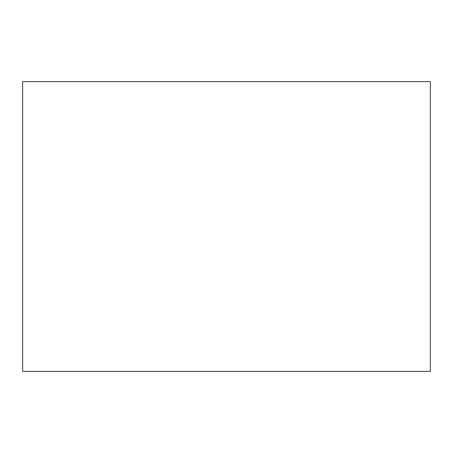 <?xml version="1.0" encoding="UTF-8"?>
<svg xmlns="http://www.w3.org/2000/svg" width="453" height="453" viewBox="0 0 453 453"><rect width="100%" height="100%" fill="white"/><g stroke="black" fill="none" stroke-linecap="round" stroke-linejoin="round"><path stroke-width="0.68" d="M430.35 371.381L22.65 371.381L22.65 81.619L430.35 81.619L430.35 371.381"/></g></svg>
